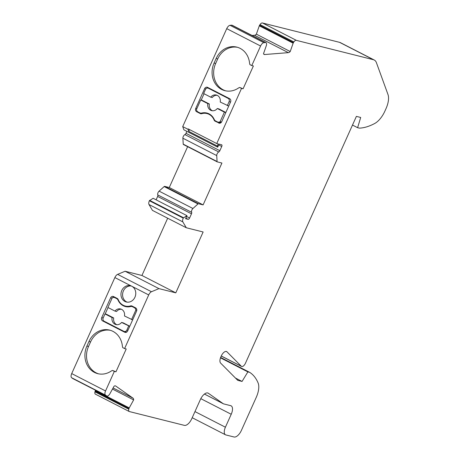 <?xml version="1.0" encoding="UTF-8"?>
<svg xmlns="http://www.w3.org/2000/svg" width="460" height="460" viewBox="0 0 460 460"><rect width="100%" height="100%" fill="white"/><g stroke="black" fill="none" stroke-linecap="round" stroke-linejoin="round"><path stroke-width="0.69" d="M116.8 324.708A6.285 5.508 104.1 0 1 113.689 317.969L112.067 317.561A6.285 5.508 -75.9 0 0 115.972 324.576A6.285 5.508 -75.9 0 0 121.572 322.437L129.737 326.341M129.789 326.232L123.188 322.845L121.572 322.437M220.627 357.449L249.636 372.335A79.603 37.576 -62.8 0 1 258.1 382.944A16.755 7.912 -62.8 0 1 256.22 397.428L241.414 430.376A8.378 3.956 -62.8 0 1 234.082 437L225.86 434.936A7.538 3.559 -62.8 0 1 225.492 434.798A7.538 3.559 -62.8 0 1 225.411 427.208L231.225 414.27A8.378 3.956 -62.8 0 0 231.133 405.835A8.378 3.956 -62.8 0 0 230.73 405.68L223.784 403.937A8.378 3.956 -62.8 0 1 223.376 403.788A8.378 3.956 -62.8 0 1 223.152 403.65L208.322 393.242A8.378 3.956 117.2 0 0 208.098 393.11A8.378 3.956 117.2 0 0 200.359 399.585L191.739 418.755A8.378 3.956 -62.8 0 1 184.408 425.379L129.53 411.602A3.352 1.581 -62.8 0 1 129.225 411.516A3.352 1.581 -62.8 0 1 128.817 409.21L128.995 408.497A1.259 0.592 -62.8 0 1 129.231 407.905L133.636 399.93A4.192 1.978 117.2 0 0 133.066 398.199L115.696 386.009A4.192 1.978 117.2 0 0 115.587 385.946A4.192 1.978 117.2 0 0 114.068 386.199L109.658 394.168A1.259 0.592 -62.8 0 1 109.29 394.674L108.669 395.307A3.352 1.581 -62.8 0 1 106.818 396.031A3.352 1.581 -62.8 0 1 106.726 395.974L105.489 395.105A4.192 1.978 -62.8 0 1 105.553 390.954L114.344 371.387L115.966 371.795L112.464 370.426A9.217 8.079 -75.9 0 0 110.986 371.209A20.108 17.624 104.1 0 1 97.779 373.669A20.108 17.624 104.1 0 1 86.905 346.075L88.952 341.51A20.108 17.624 104.1 0 1 109.624 330.102A20.108 17.624 104.1 0 1 122.366 345.88A9.217 8.079 -75.9 0 0 122.722 347.605L124.602 348.565L148.706 294.935A4.192 1.978 -62.8 0 1 151.478 291.732L158.953 288.621L175.789 292.847L203.136 231.984L186.3 227.763L182.856 221.904A4.192 1.978 -62.8 0 1 183.235 218.103L186.955 215.648L185.587 218.69L188.129 219.328A1.673 0.793 117.2 0 0 189.595 218.005L191.481 213.814A1.673 0.793 117.2 0 0 191.642 212.302A2.513 1.184 -62.8 0 1 192.941 208.501L198.007 203.929A1.087 0.512 -62.8 0 1 198.496 203.734L203.113 204.89L221.921 163.053L217.298 161.891A1.087 0.512 -62.8 0 1 217.246 161.874A1.087 0.512 -62.8 0 1 217.068 161.512L216.729 155.583A2.513 1.184 -62.8 0 1 218.753 151.967A1.673 0.793 117.2 0 0 219.851 150.69L221.737 146.498A1.673 0.793 117.2 0 0 221.714 144.808A1.673 0.793 117.2 0 0 221.634 144.779L219.092 144.141L217.724 147.183L217.304 146.021L218.247 143.928L216.74 143.549L241.529 88.4L243.093 88.791L239.648 87.434L241.529 88.4M130.571 305.917A12.569 11.011 104.1 0 1 125.304 306.049A12.569 11.011 104.1 0 1 118.18 299.558A2.513 2.202 -75.9 0 0 117.168 298.413L113.597 296.579A2.513 2.202 -75.9 0 0 113.183 296.424A2.513 2.202 -75.9 0 0 110.601 297.85L101.712 317.63A2.513 2.202 -75.9 0 0 102.655 320.925L124.671 332.218A2.513 2.202 104.1 0 0 125.085 332.373A2.513 2.202 104.1 0 0 127.667 330.947L136.557 311.173A2.513 2.202 104.1 0 0 135.614 307.878L132.037 306.044A2.513 2.202 -75.9 0 0 131.623 305.888A2.513 2.202 -75.9 0 0 130.571 305.917L132.187 306.32A2.513 2.202 104.1 0 1 132.463 306.262M132.187 306.32A12.569 11.011 104.1 0 1 131.618 306.475M129.662 306.74A12.569 11.011 104.1 0 1 126.92 306.458L125.304 306.049M112.55 297.7A2.513 2.202 104.1 0 1 114.017 296.798M108.042 307.539L105.156 313.973M102.655 320.925L104.27 321.327A2.513 2.202 104.1 0 1 103.828 321.017M104.27 321.327L125.867 332.407M127.029 331.844A2.513 2.202 104.1 0 1 125.89 331.896L124.269 331.487A2.513 2.202 -75.9 0 0 126.856 330.061L128.65 326.071M113.689 317.969L106.605 314.335L104.989 313.933L112.067 317.561M132.647 319.878L124.476 315.968A6.285 5.508 -75.9 0 0 120.572 308.959A6.285 5.508 -75.9 0 0 114.977 311.098L107.893 307.464L112.2 297.89A3.352 2.938 104.1 0 1 114.35 297.511L115.972 297.919A3.352 2.938 104.1 0 1 116.524 298.126L117.501 298.626M126.253 306.74A13.409 11.747 104.1 0 1 123.855 305.561M114.35 297.511A3.352 2.938 104.1 0 1 114.902 297.718L116.713 298.649A3.352 2.938 104.1 0 1 118.013 300.064A13.409 11.747 -75.9 0 0 125.436 306.567A13.409 11.747 -75.9 0 0 130.634 306.538A3.352 2.938 104.1 0 1 131.934 306.532L133.549 306.935A3.352 2.938 104.1 0 1 134.101 307.148L135.907 308.073A3.352 2.938 104.1 0 1 135.947 308.091M114.977 311.098L116.593 311.5A6.285 5.508 104.1 0 1 121.365 309.235M115.966 371.795L126.218 348.973L124.602 348.565M252.097 35.472L254.518 35.282A4.192 1.978 117.2 0 0 256.375 34.155L259.302 25.812L293.146 43.182A1.259 0.592 -62.8 0 1 293.434 42.596L293.865 41.952A3.352 1.581 -62.8 0 1 296.372 40.365L373.44 59.714A16.755 7.912 -62.8 0 1 374.25 60.018A16.755 7.912 -62.8 0 1 376.435 62.721L387.987 94.518A16.755 7.912 -62.8 0 1 385.986 108.692L384.899 111.107A16.755 7.912 -62.8 0 1 374.699 123.498A79.603 37.576 -62.8 0 1 359.381 128.139L357.615 127.696L360.692 117.467L356.391 116.386L245.45 363.228A4.192 1.978 -62.8 0 1 241.58 366.465A4.192 1.978 -62.8 0 1 241.333 366.281L226.97 351.814A5.865 2.772 117.2 0 0 226.63 351.561A5.865 2.772 117.2 0 0 221.208 356.092L220.961 356.655A6.704 3.162 117.2 0 0 220.639 363.112L237.751 380.357L242.058 381.438L247.871 371.893L249.636 372.335M293.146 43.182L290.22 51.526A4.192 1.978 117.2 0 1 288.362 52.647L264.673 54.527A4.192 1.978 117.2 0 1 264.103 54.424A4.192 1.978 117.2 0 1 263.522 53.642L266.449 45.298A1.259 0.592 -62.8 0 0 266.558 44.729L266.576 43.947A3.352 1.581 -62.8 0 0 266.024 42.619A3.352 1.581 -62.8 0 0 265.57 42.538L263.879 42.671A4.192 1.978 -62.8 0 0 260.578 46.011L251.787 65.573L253.38 65.975L243.093 88.791M220.489 357.84L247.871 371.893M235.468 378.057L242.058 381.438M186.3 227.763L152.455 210.392L149.011 204.539A4.192 1.978 -62.8 0 1 149.391 200.738L153.105 198.283L186.955 215.648M73.065 378.706A3.352 1.581 -62.8 0 1 72.973 378.66A3.352 1.581 -62.8 0 1 72.881 378.609L71.645 377.74A4.192 1.978 -62.8 0 1 71.708 373.589L114.862 277.57A4.192 1.978 -62.8 0 1 117.633 274.367L125.108 271.25L141.939 275.477L167.681 218.207M156.118 199.83L157.636 196.443A1.673 0.793 117.2 0 0 157.791 194.931A2.513 1.184 -62.8 0 1 159.097 191.136L164.162 186.564A1.087 0.512 -62.8 0 1 164.651 186.363L169.268 187.525L187.628 146.677M217.2 161.839L183.454 144.526A1.087 0.512 -62.8 0 1 183.402 144.503A1.087 0.512 -62.8 0 1 183.224 144.147L182.884 138.218A2.513 1.184 -62.8 0 1 184.908 134.602A1.673 0.793 117.2 0 0 186.007 133.325L186.886 131.359M217.724 147.183L183.879 129.818L182.712 126.592L226.734 28.646A4.192 1.978 -62.8 0 1 230.034 25.306L231.725 25.173A3.352 1.581 -62.8 0 1 232.179 25.254L266.024 42.619M259.302 25.812A1.259 0.592 -62.8 0 1 259.589 25.231L260.021 24.587A3.352 1.581 -62.8 0 1 262.522 23L339.595 42.349A16.755 7.912 -62.8 0 1 340.406 42.654L374.25 60.018M129.225 411.516L95.381 394.151A3.352 1.581 -62.8 0 1 94.973 391.839L95.145 391.132A1.259 0.592 -62.8 0 1 95.387 390.54L95.548 390.247M149.575 200.33L183.419 217.695M141.939 275.477L175.789 292.847M125.108 271.25L158.953 288.621M114.862 277.57L131.784 286.252A8.378 7.343 104.1 0 1 135.246 296.453A8.378 7.343 104.1 0 1 126.322 301.99A8.378 7.343 104.1 0 1 121.245 292.071A8.378 7.343 104.1 0 1 130.404 285.735A8.378 7.343 104.1 0 1 131.784 286.252L148.706 294.935M112.464 370.426L114.344 371.387M98.595 373.853A20.108 17.624 104.1 0 1 88.521 346.483L90.574 341.918A20.108 17.624 104.1 0 1 110.429 330.326M169.268 187.525L203.113 204.89M228.752 106.036L220.219 102.039A6.285 5.508 -75.9 0 0 216.315 95.024A6.285 5.508 -75.9 0 0 210.714 97.163L212.261 97.549A6.285 5.508 104.3 0 1 217.074 95.283M131.554 319.602L135.855 310.034A3.352 2.938 -75.9 0 0 134.291 307.665L132.486 306.74L134.101 307.148M135.855 310.034L136.798 310.27M352.486 125.062L357.615 127.696M225.843 112.499L224.388 112.136L220.087 121.704A3.352 2.938 104.1 0 1 217.936 122.09A3.352 2.938 104.1 0 1 217.384 121.883L215.573 120.951A3.352 2.938 104.1 0 1 214.274 119.537A13.409 11.747 -75.9 0 0 206.85 113.034A13.409 11.747 -75.9 0 0 201.652 113.062A3.352 2.938 104.1 0 1 200.353 113.068A3.352 2.938 104.1 0 1 199.801 112.861L197.995 111.935A3.352 2.938 -75.9 0 1 196.431 109.566L200.732 99.998L207.811 103.626A6.285 5.508 -75.9 0 0 211.715 110.641A6.285 5.508 -75.9 0 0 217.31 108.502L224.388 112.136M225.854 112.481L218.851 108.888L217.31 108.502M221.519 122.067L220.087 121.704M112.476 389.074L133.636 399.93M239.648 87.434A9.217 8.079 -75.9 0 0 238.165 88.216A20.108 17.624 104.1 0 1 224.963 90.683A20.108 17.624 104.1 0 1 214.084 63.083L216.137 58.518A20.108 17.624 104.1 0 1 236.808 47.11A20.108 17.624 104.1 0 1 249.55 62.888A9.217 8.079 -75.9 0 0 249.906 64.613L251.787 65.573M225.745 90.856A20.108 17.624 104.3 0 1 215.665 63.48L217.718 58.914A20.108 17.624 104.3 0 1 237.601 47.328M124.269 331.487A2.513 2.202 -75.9 0 1 123.855 331.332L104.138 321.218A2.513 2.202 -75.9 0 1 103.195 317.923L104.989 313.933M131.934 306.532A3.352 2.938 104.1 0 1 132.486 306.74M256.375 34.155L290.22 51.526M262.522 23L296.372 40.365M209.984 88.653L208.432 88.268A2.513 2.202 -75.9 0 0 208.018 88.107L209.57 88.498A2.513 2.202 104.3 0 1 209.984 88.653L229.695 98.773A2.513 2.202 104.3 0 1 230.42 99.394M208.432 88.268L228.143 98.382L229.695 98.773M212.497 110.768A6.285 5.508 104.3 0 1 209.346 104.012L202.268 100.383L200.732 99.998M208.018 88.107A2.513 2.202 -75.9 0 0 205.43 89.539L203.636 93.529L210.714 97.163M127.144 302.139A8.378 7.343 104.1 0 1 126.563 301.875A8.378 7.343 104.1 0 1 122.958 292.129A8.378 7.343 104.1 0 1 131.198 285.988M218.69 123.021A2.513 2.202 104.1 0 0 219.104 123.176A2.513 2.202 104.1 0 0 221.685 121.751L230.575 101.97A2.513 2.202 104.1 0 0 229.632 98.676L207.615 87.377A2.513 2.202 -75.9 0 0 207.201 87.222A2.513 2.202 -75.9 0 0 204.619 88.648L195.73 108.428A2.513 2.202 -75.9 0 0 196.673 111.722L200.249 113.557A2.513 2.202 -75.9 0 0 200.658 113.712A2.513 2.202 -75.9 0 0 201.716 113.683A12.569 11.011 104.1 0 1 206.983 113.551A12.569 11.011 104.1 0 1 214.107 120.043A2.513 2.202 -75.9 0 0 215.119 121.187L219.541 123.234M215.119 121.187L216.643 121.566A2.513 2.202 104.3 0 1 216.234 121.29M204.05 93.742L201.181 100.107M182.712 126.592L187.967 129.289L188.151 128.88L216.74 143.549M196.673 111.722L201.405 113.752M198.202 112.108A2.513 2.202 104.3 0 1 197.748 111.791M206.736 88.216A2.513 2.202 104.3 0 1 207.995 87.573M203.924 113.281A13.409 11.753 104.3 0 1 207.609 113.252M209.346 104.012L207.811 103.626M230.546 102.039L229.091 101.677L227.297 105.668M229.091 101.677A2.513 2.202 -75.9 0 0 228.143 98.382M202.325 113.522A3.352 2.938 104.3 0 1 201.882 113.453L200.353 113.068M221.433 122.199A3.352 2.938 104.3 0 1 219.46 122.469L217.936 122.09M189.514 129.582L188.715 131.353L187.967 129.289M216.643 121.566L219.851 123.217M208.512 113.93A12.569 11.017 104.3 0 1 210.122 114.494M188.715 131.353L217.304 146.021M204.441 394.053L223.152 403.65M200.802 398.665L231.225 414.27M194.965 411.585L225.411 427.208M226.222 351.428L226.97 351.814M221.26 355.982L241.333 366.281M185.828 218.149L188.129 219.328M186.587 216.464L189.595 218.005M149.391 200.738L183.235 218.103M149.011 204.539L182.856 221.904M117.633 274.367L151.478 291.732M71.708 373.589L105.553 390.954M184.908 134.602L218.753 151.967M186.007 133.325L219.851 150.69M182.884 138.218L216.729 155.583M218.724 144.952L221.737 146.498M183.224 144.147L217.068 161.512M164.651 186.363L198.496 203.734M164.162 186.564L198.007 203.929M159.097 191.136L192.941 208.501M157.791 194.931L191.642 212.302M157.636 196.443L191.481 213.814M118.444 300.173L118.013 300.064M135.907 308.073L134.291 307.665M95.387 390.54L129.231 407.905M263.689 54.021L264.673 54.527M95.145 391.132L128.995 408.497M216.137 58.518L217.718 58.914M214.084 63.083L215.665 63.48M113.097 387.952L133.066 398.199M94.973 391.839L128.817 409.21M254.518 35.282L288.362 52.647M260.021 24.587L293.865 41.952M259.589 25.231L293.434 42.596M116.524 298.126L114.902 297.718M116.713 298.649L117.8 298.919M124.671 332.218L125.522 332.436M110.601 297.85L112.05 298.218M339.595 42.349L373.44 59.714M230.034 25.306L263.879 42.671M226.734 28.646L260.578 46.011M71.645 377.74L105.489 395.105M231.725 25.173L265.57 42.538M214.107 120.043L214.653 120.181M204.619 88.648L205.792 88.947M195.73 108.428L196.817 108.704M126.856 330.061L127.943 330.337M72.881 378.609L106.726 395.974M200.249 113.557L201.1 113.769M202.975 113.396L201.652 113.062M86.905 346.075L88.521 346.483M88.952 341.51L90.574 341.918M101.712 317.63L103.166 317.992M207.862 393.007L208.322 393.242M223.376 403.788L204.43 394.065M225.492 434.798L192.205 417.72M217.246 161.874L183.402 144.503M241.58 366.465L221.243 356.028M72.973 378.66L106.818 396.031M206.983 113.551L208.506 113.93"/></g></svg>
